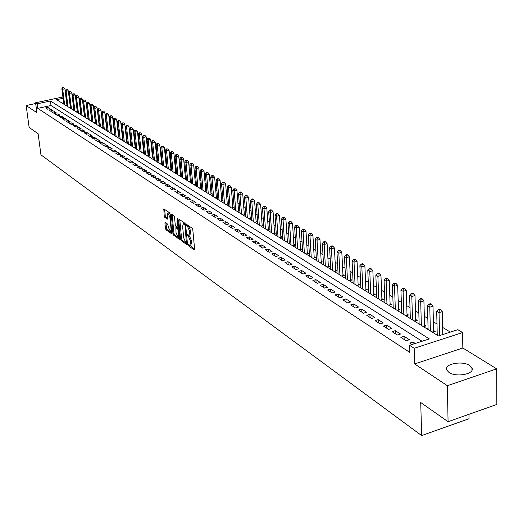 <?xml version="1.0" encoding="UTF-8"?>
<svg xmlns="http://www.w3.org/2000/svg" width="523" height="523" viewBox="0 0 523 523"><rect width="100%" height="100%" fill="white"/><g stroke="black" fill="none" stroke-linecap="round" stroke-linejoin="round"><path stroke-width="0.78" d="M188.332 244.999L188.757 246L194.19 249.87L194.608 249.164L192.797 229.643L192.176 228.198L186.613 224.432L186.868 225.988L187.567 226.466L189.529 231.061L189.679 232.683L188.875 235.187L187.561 234.481L187.384 235.023L188.515 236.514L190.47 241.103L190.62 242.718L189.823 245.189L188.502 244.463L188.332 244.999M189.463 245.091L194.602 249.118M187.567 225.047L188.633 226.184L187.567 226.466M188.515 235.095L189.581 236.233L188.515 236.514M448.982 372.435C456.272 377.704 475.257 373.925 471.916 367.904L469.595 365.479C462.182 360.334 443.576 364.047 446.773 370.068L448.982 372.435M165.314 222.497L164.948 223.21L165.477 228.466L166.053 229.845L171.858 233.925L170.21 214.188L169.622 212.796L163.81 208.88L164.222 216.051L164.804 217.431L167.36 219.157L167.275 215.201L167.903 213.129L169.851 216.98L171.093 229.46L170.472 231.493L168.517 227.642L167.726 224.19L165.314 222.497M422.074 341.251L51.012 105.509L37.787 108.346L37.185 103.829L35.577 102.789L62.891 96.977M448.074 421.721L447.361 385.706L496.68 368.846L496.85 404.429L448.074 421.721L420.727 402.514L421.656 435.587L40.951 154.834L38.12 133.751L29.138 127.435L26.15 105.535L36.898 112.687L35.577 102.789M496.68 368.846L462.835 348.011L414.641 363.936L447.361 385.706M414.641 363.936L414.177 348.292L409.568 345.298L429.331 338.904L50.43 101.004L37.185 103.829M37.787 108.346L409.784 352.404L409.568 345.298M180.559 239.181L181.161 240.6L187.071 244.803L187.476 244.097L185.645 224.746L185.031 223.321L179.101 219.268L178.709 220L180.559 239.181L181.612 238.906L182.213 240.319L187.469 244.051M179.304 239.273L173.525 235.16L172.936 233.768L171.296 213.992L173.911 215.724L174.505 217.13L175.264 224.89L175.859 226.296L177.657 227.498L177.898 226.721L177.114 218.614L177.284 218.065L177.807 219.085L179.696 238.566L179.304 239.273L179.637 239.188M35.675 103.508L26.15 105.535M103.168 126.919L102.841 126.716M107.045 129.305L106.692 129.089M110.968 131.724L110.588 131.489M114.942 134.169L114.537 133.921M118.969 136.653L118.531 136.385M123.049 139.164L122.585 138.876M127.181 141.707L126.684 141.406M131.365 144.289L130.842 143.969M135.607 146.904L135.058 146.564M139.909 149.552L139.327 149.192M144.27 152.239L143.648 151.853M148.682 154.958L148.035 154.56M153.161 157.717L152.481 157.292M157.704 160.509L156.985 160.071M162.307 163.346L161.555 162.882M166.974 166.222L166.183 165.739M169.642 169.642L171.707 169.138L170.877 168.628M174.401 172.59L176.48 172.08L175.643 171.564M179.232 175.578L181.324 175.061L180.468 174.538M184.129 178.605L186.234 178.088L185.371 177.559M189.104 181.684L191.215 181.154L190.339 180.618M194.144 184.802L196.269 184.273L195.38 183.723M199.256 187.966L201.394 187.43L200.492 186.874M204.447 191.176L206.598 190.634L205.683 190.071M209.716 194.438L211.88 193.889L210.952 193.314M215.064 197.746L217.241 197.191L216.3 196.609M220.497 201.107L222.68 200.544L221.726 199.949M226.008 204.513L228.205 203.944L227.23 203.342M231.597 207.977L233.814 207.396L232.827 206.788M237.279 211.488L239.508 210.906L238.501 210.292M243.051 215.058L245.287 214.469L244.274 213.842M248.909 218.686L251.164 218.084L250.131 217.45M254.864 222.367L257.126 221.765L256.08 221.118M260.912 226.106L263.187 225.498L262.121 224.838M265.39 206.435L264.769 206.069L263.651 206.363L264.272 206.729L265.39 206.435L266.802 208.036L268.332 229.564L267.05 229.911L269.345 229.29L268.266 228.623M273.3 233.774L275.608 233.147L274.503 232.467M279.648 237.697L281.962 237.063L280.844 236.37M286.094 241.691L288.428 241.044L287.29 240.345M292.651 245.745L294.998 245.091L293.841 244.378M299.319 249.87L301.679 249.21L300.503 248.484M306.099 254.067L308.478 253.394L307.282 252.655M312.996 258.329L315.389 257.649L314.166 256.898M320.004 262.67L322.416 261.977L321.174 261.219M327.143 267.083L329.562 266.384L328.3 265.606M334.4 271.574L336.838 270.868L335.557 270.077M341.787 276.144L344.239 275.425L342.931 274.621M349.305 280.792L351.77 280.067L350.443 279.249M356.954 285.532L359.438 284.787L358.085 283.956M364.747 290.35L367.244 289.598L365.871 288.748M372.677 295.26L375.194 294.495L373.795 293.632M380.757 300.254L383.294 299.483L381.862 298.6M388.988 305.347L391.537 304.563L390.08 303.667M397.369 310.531L399.938 309.74L398.454 308.825M405.913 315.82L408.496 315.009L406.986 314.081M414.621 321.207L417.217 320.383L415.68 319.435M423.493 326.692L426.108 325.862L424.539 324.894M432.541 332.295L435.175 331.445L433.574 330.458M415.242 343.467L413.026 342.042L409.771 343.095L411.974 344.52M400.827 337.322L406.168 340.774L409.424 339.728L404.063 336.282L400.827 337.322M392.06 331.654L397.297 335.04L400.526 334.014L395.277 330.641L392.06 331.654M383.457 326.104L388.596 329.425L391.805 328.411L386.654 325.097L383.457 326.104M375.024 320.651L380.064 323.907L383.248 322.913L378.194 319.664L375.024 320.651M366.741 315.304L371.69 318.5L374.854 317.52L369.898 314.33L366.741 315.304M358.621 310.061L363.472 313.192L366.616 312.224L361.753 309.1L358.621 310.061M350.645 304.909L355.411 307.988L358.536 307.034L353.757 303.961L350.645 304.909M342.82 299.856L347.494 302.876L350.6 301.934L345.906 298.921L342.82 299.856M335.132 294.887L339.728 297.855L342.807 296.933L338.204 293.972L335.132 294.887M327.581 290.01L332.098 292.926L335.158 292.017L330.634 289.108L327.581 290.01M320.168 285.225L324.6 288.088L327.646 287.186L323.201 284.335L320.168 285.225M312.885 280.524L317.239 283.335L320.266 282.446L315.899 279.642L312.885 280.524M305.733 275.902L310.008 278.661L313.016 277.791L308.727 275.033L305.733 275.902M298.705 271.359L302.909 274.072L305.89 273.215L301.673 270.502L298.705 271.359M291.795 266.893L295.926 269.567L298.888 268.717L294.75 266.057L291.795 266.893M285.002 262.507L289.062 265.135L292.011 264.292L287.938 261.677L285.002 262.507M278.321 258.199L282.315 260.774L285.244 259.951L281.243 257.375L278.321 258.199M271.757 253.956L275.686 256.492L278.596 255.675L274.66 253.145L271.757 253.956M265.305 249.785L269.162 252.282L272.058 251.478L268.181 248.987L265.305 249.785M258.95 245.686L262.749 248.137L265.625 247.346L261.814 244.895L258.95 245.686M252.707 241.652L256.44 244.064L259.297 243.28L255.551 240.874L252.707 241.652M246.562 237.684L250.236 240.057L253.08 239.279L249.393 236.912L246.562 237.684M240.515 233.781L244.13 236.115L246.954 235.35L243.332 233.023L240.515 233.781M234.566 229.937L238.128 232.232L240.933 231.48L237.364 229.185L234.566 229.937M228.714 226.152L232.219 228.414L235.004 227.668L231.493 225.413L228.714 226.152M222.948 222.432L226.4 224.661L229.172 223.922L225.714 221.7L222.948 222.432M217.28 218.771L220.673 220.961L223.426 220.235L220.026 218.045L217.28 218.771M211.691 215.162L215.031 217.32L217.771 216.6L214.423 214.45L211.691 215.162M206.193 211.606L209.481 213.73L212.207 213.024L208.906 210.906L206.193 211.606M200.78 208.108L204.016 210.2L206.722 209.501L203.473 207.415L200.78 208.108M195.445 204.663L198.635 206.729L201.329 206.036L198.125 203.977L195.445 204.663M190.189 201.27L193.333 203.303L196.007 202.617L192.856 200.597L190.189 201.27M185.018 197.929L188.11 199.93L190.771 199.256L187.665 197.256L185.018 197.929M179.919 194.634L182.965 196.609L185.613 195.942L182.553 193.974L179.919 194.634M174.891 191.392L177.898 193.333L180.527 192.673L177.513 190.738L174.891 191.392M169.942 188.195L172.904 190.111L175.519 189.457L172.551 187.548L169.942 188.195M165.065 185.044L167.981 186.927L170.583 186.286L167.654 184.403L165.065 185.044M160.254 181.939L163.13 183.795L165.719 183.155L162.83 181.304L160.254 181.939M155.514 178.873L158.351 180.71L160.921 180.075L158.077 178.251L155.514 178.873M150.84 175.859L153.638 177.663L156.194 177.036L153.389 175.238L150.84 175.859M146.231 172.878L148.99 174.662L151.533 174.041L148.767 172.27L146.231 172.878M141.694 169.949L144.407 171.701L146.937 171.093L144.211 169.341L141.694 169.949M137.209 167.053L139.889 168.785L142.406 168.177L139.713 166.451L137.209 167.053M132.79 164.196L135.437 165.909L137.935 165.307L135.28 163.607L132.79 164.196M128.436 161.385L131.044 163.065L133.528 162.476L130.907 160.796L128.436 161.385M124.134 158.606L126.71 160.267L129.181 159.685L126.599 158.024L124.134 158.606M119.891 155.867L122.434 157.508L124.886 156.926L122.343 155.292L119.891 155.867M115.707 153.167L118.211 154.782L120.656 154.207L118.146 152.598L115.707 153.167M111.582 150.5L114.053 152.095L116.485 151.526L114.007 149.938L111.582 150.5M107.509 147.865L109.948 149.441L112.36 148.878L109.915 147.309L107.509 147.865M103.489 145.27L105.894 146.826L108.3 146.27L105.881 144.721L103.489 145.27M99.52 142.707L101.893 144.243L104.286 143.694L101.907 142.158L99.52 142.707M95.604 140.177L97.945 141.694L100.324 141.145L97.978 139.634L95.604 140.177M91.734 137.68L94.048 139.177L96.415 138.634L94.094 137.144L91.734 137.68M87.923 135.215L90.204 136.693L92.558 136.157L90.27 134.686L87.923 135.215M84.151 132.783L86.406 134.241L88.747 133.711L86.485 132.254L84.151 132.783M80.431 130.377L82.66 131.816L84.988 131.293L82.752 129.861L80.431 130.377M76.757 128.004L78.953 129.429L81.274 128.906L79.071 127.488L76.757 128.004M73.128 125.664L75.299 127.063L77.607 126.553L75.43 125.154L73.128 125.664M69.546 123.35L71.69 124.736L73.985 124.226L71.834 122.846L69.546 123.35M66.009 121.061L68.127 122.434L70.409 121.924L68.284 120.565L66.009 121.061M62.512 118.806L64.604 120.159L66.879 119.656L64.78 118.309L62.512 118.806M59.06 116.577L61.126 117.91L63.388 117.413L61.315 116.086L59.06 116.577M55.647 114.374L57.693 115.694L59.942 115.204L57.89 113.883L55.647 114.374M52.28 112.197L54.294 113.498L56.536 113.014L54.51 111.713L52.28 112.197M48.953 110.046L50.94 111.334L53.169 110.85L51.169 109.569L48.953 110.046M49.842 108.712L47.868 107.444L45.658 107.921L47.632 109.196L49.842 108.712M450.362 332.098L442.602 327.391M436.993 323.985L433.371 321.789M427.821 318.415L424.316 316.291M418.825 312.957L415.432 310.904M409.999 307.602L406.724 305.615M401.337 302.346L398.173 300.424M392.845 297.188L389.779 295.332M384.51 292.128L381.542 290.33M376.325 287.16L373.455 285.421M368.284 282.283L365.518 280.603M360.399 277.497L357.719 275.869M352.646 272.797L350.064 271.221M345.036 268.175L342.539 266.658M337.557 263.638L335.145 262.173M330.216 259.179L327.882 257.761M322.992 254.799L320.736 253.426M315.899 250.491L313.722 249.17M308.923 246.255L306.818 244.98M302.065 242.097L300.032 240.861M295.325 238.004L293.364 236.814M288.689 233.977L286.8 232.827M282.172 230.022L280.341 228.911M275.752 226.126L273.993 225.053M269.443 222.295L267.743 221.262M263.232 218.522L261.592 217.529M257.12 214.816L255.538 213.855M251.105 211.168L249.582 210.239M245.182 207.572L243.718 206.683M239.351 204.035L237.939 203.179M233.618 200.551L232.258 199.727M227.963 197.119L226.655 196.328M222.399 193.745L221.137 192.98M216.914 190.418L215.705 189.679M211.514 187.136L210.357 186.436M206.199 183.913L205.081 183.233M200.956 180.729L199.884 180.082M195.792 177.598L194.765 176.97M190.705 174.505L189.718 173.911M185.691 171.466L184.743 170.89M180.742 168.465L179.84 167.916M175.872 165.503L175.009 164.98M171.067 162.588L170.243 162.084M166.327 159.711L165.543 159.234M161.659 156.88L160.907 156.423M157.05 154.082L156.338 153.644M152.507 151.324L151.827 150.912M148.029 148.604L147.381 148.212M143.609 145.924L142.988 145.551M139.242 143.276L138.66 142.923M134.941 140.661L134.391 140.327M130.698 138.085L130.175 137.771M126.507 135.542L126.01 135.241M122.369 133.032L121.905 132.75M118.29 130.554L117.852 130.292M114.262 128.115L113.851 127.867M110.288 125.697L109.902 125.468M106.359 123.317L106.006 123.101M102.482 120.963L102.155 120.761M63.623 102.802L62.126 103.123M437.228 334.23L436.208 334.563M428.075 328.607L427.095 328.921M419.106 323.083L418.152 323.391M410.307 317.67L409.378 317.958M401.671 312.355L400.768 312.636M393.198 307.138L392.322 307.406M384.882 302.019L384.032 302.281M376.717 296.992L375.893 297.247M368.702 292.063L367.904 292.305M360.831 287.212L360.053 287.447M353.103 282.453L352.345 282.682M345.507 277.778L344.775 277.994M338.048 273.183L337.335 273.392M330.719 268.672L330.026 268.868M323.515 264.233L322.848 264.429M316.435 259.872L315.781 260.055M309.479 255.584L308.845 255.76M302.634 251.367L302.019 251.543M295.907 247.222L295.305 247.386M289.284 243.143L288.703 243.306M282.78 239.135L282.211 239.286M276.373 235.187L275.824 235.337M270.077 231.303L269.541 231.447M263.88 227.479L263.357 227.623M257.774 223.72L257.27 223.857M251.772 220.02L251.282 220.15M245.862 216.378L245.385 216.502M240.044 212.789L239.58 212.913M234.311 209.259L233.859 209.377M228.675 205.781L228.231 205.892M223.118 202.349L222.687 202.46M217.646 198.975L217.228 199.086M212.253 195.654L211.848 195.752M206.945 192.379L206.546 192.477M201.708 189.149L201.329 189.248M196.55 185.972L196.177 186.064M191.47 182.834L191.111 182.926M186.463 179.742L186.11 179.834M181.527 176.702L181.18 176.787M176.656 173.695L176.323 173.78M166.974 166.249L164.941 166.739M162.307 163.392L160.313 163.876M157.711 160.574L155.743 161.045M153.174 157.802L151.239 158.26M148.695 155.063L146.8 155.508M144.283 152.356L142.413 152.801M139.922 149.689L138.085 150.121M135.627 147.061L133.816 147.479M131.384 144.466L129.606 144.878M127.2 141.903L125.448 142.302M123.068 139.373L121.349 139.765M118.996 136.876L117.302 137.261M114.968 134.411L113.301 134.79M111 131.973L109.353 132.345M107.078 129.573L105.456 129.933M103.201 127.2L101.612 127.553M99.383 124.853L97.814 125.206M95.604 122.539L94.062 122.885M91.878 120.257L90.355 120.591M88.191 117.995L86.7 118.329M84.556 115.766L83.085 116.093M80.967 113.563L79.509 113.883M77.417 111.386L75.985 111.7M73.906 109.235L72.501 109.542M70.442 107.11L69.056 107.411M67.022 105.012L65.65 105.306M421.656 435.587L469.013 418.72L468.954 414.321M63.054 98.311L56.576 99.697L438.457 335.956L457.834 329.686L462.6 332.55L414.177 348.292M462.835 348.011L462.6 332.55M51.012 105.509L50.43 101.004M413.026 342.042L413.092 344.16M404.063 336.282L404.168 339.479M395.277 330.641L395.388 333.805M386.654 325.097L386.772 328.241M378.194 319.664L378.319 322.783M369.898 314.33L370.029 317.428M361.753 309.1L361.89 312.172M353.757 303.961L353.901 307.008M345.906 298.921L346.056 301.948M338.204 293.972L338.355 296.972M330.634 289.108L330.798 292.089M323.201 284.335L323.364 287.29M315.899 279.642L316.069 282.577M308.727 275.033L308.897 277.948M301.673 270.502L301.856 273.398M294.75 266.057L294.933 268.92M287.938 261.677L288.127 264.527M281.243 257.375L281.433 260.206M274.66 253.145L274.856 255.956M268.181 248.987L268.384 251.779M261.814 244.895L262.016 247.667M255.551 240.874L255.76 243.62M249.393 236.912L249.602 239.645M243.332 233.023L243.541 235.729M237.364 229.185L237.579 231.879M231.493 225.413L231.709 228.087M225.714 221.7L225.936 224.36M220.026 218.045L220.248 220.686M214.423 214.45L214.646 217.071M208.906 210.906L209.135 213.508M203.473 207.415L203.709 210.004M198.125 203.977L198.361 206.546M192.856 200.597L193.092 203.146M187.665 197.256L187.901 199.793M182.553 193.974L182.789 196.491M177.513 190.738L177.755 193.242M172.551 187.548L172.793 190.032M167.654 184.403L167.896 186.874M162.83 181.304L163.078 183.756M158.077 178.251L158.325 180.69M153.389 175.238L153.638 177.663M148.767 172.27L149.016 174.656M144.211 169.341L144.453 171.688M139.713 166.451L139.961 168.766M135.28 163.607L135.529 165.883M130.907 160.796L131.155 163.039M126.599 158.024L126.841 160.234M122.343 155.292L122.585 157.469M118.146 152.598L118.388 154.743M114.007 149.938L114.243 152.049M109.915 147.309L110.157 149.395M105.881 144.721L106.123 146.773M101.907 142.158L102.142 144.185M97.978 139.634L98.206 141.635M94.094 137.144L94.33 139.111M90.27 134.686L90.499 136.627M86.485 132.254L86.72 134.169M82.752 129.861L82.98 131.744M79.071 127.488L79.293 129.351M75.43 125.154L75.658 126.984M71.834 122.846L72.056 124.651M68.284 120.565L68.506 122.349M64.78 118.309L65.002 120.068M61.315 116.086L61.531 117.819M57.89 113.883L58.112 115.603M54.51 111.713L54.725 113.406M51.169 109.569L51.385 111.236M47.868 107.444L48.083 109.098M190.084 245.117L190.888 244.901L191.686 242.437L190.62 242.718M189.581 236.233L191.536 240.822L191.686 242.437M189.13 235.121L189.941 234.905L190.751 232.402L189.679 232.683M188.633 226.184L190.601 230.774L190.751 232.402M178.709 220L179.768 219.725L181.612 238.906M186.378 242.914L185.044 225.446L184.619 224.452L183.403 223.772L182.605 226.282L183.71 237.847L185.645 242.397L186.378 242.914M184.214 223.563L185.482 224.034M179.69 238.527L174.564 234.886L173.525 235.16M171.06 214.77L172.106 214.502L173.976 233.493L174.564 234.886M176.048 232.912L178.042 236.814L178.683 234.768L178.251 230.336L177.657 228.93L175.859 227.727L176.048 232.912M178.245 236.762L179.474 236.318M178.735 228.675L177.657 228.93M176.728 227.59L178.709 228.656M170.668 231.447L171.877 231.022M170.21 214.201L168.759 212.907M163.581 209.651L164.621 209.39L165.261 215.783L165.843 217.163L167.589 218.372M165.981 222.968L166.51 228.198L167.085 229.577L172.08 233.121M442.752 334.563L442.275 311.656L439.039 312.676L436.712 311.29L437.248 335.204M439.542 335.603L439.039 312.676L439.268 310.113L440.562 309.701L439.634 309.152L438.339 309.557L439.268 310.113M436.712 311.29L438.339 309.557M440.562 309.701L442.275 311.656M433.639 331.935L433.005 306.177L429.788 307.184L427.507 305.824L428.102 329.542M430.37 330.948L429.788 307.184L430.024 304.648L431.305 304.242L430.39 303.706L429.108 304.105L430.024 304.648M427.507 305.824L429.108 304.105M431.305 304.242L433.005 306.177M424.604 326.339L423.911 300.81L420.714 301.797L418.478 300.47L419.132 323.992M421.355 325.371L420.714 301.797L420.95 299.287L422.231 298.894L421.329 298.365L420.054 298.757L420.95 299.287M418.478 300.47L420.054 298.757M422.231 298.894L423.911 300.81M415.746 320.847L414.994 295.541L411.817 296.515L409.62 295.214L410.333 318.553M412.516 319.899L411.817 296.515L412.059 294.031L413.327 293.645L412.444 293.128L411.176 293.514L412.059 294.031M409.62 295.214L411.176 293.514M413.327 293.645L414.994 295.541M407.051 315.461L406.24 290.376L403.089 291.337L400.938 290.056L401.697 313.212M403.841 314.539L403.089 291.337L403.331 288.879L404.593 288.493L403.73 287.983L402.468 288.369L403.331 288.879M400.938 290.056L402.468 288.369M404.593 288.493L406.24 290.376M398.519 310.178L397.657 285.31L394.525 286.251L392.413 284.996L393.224 307.969M395.329 309.27L394.525 286.251L394.773 283.819L396.022 283.446L395.172 282.943L393.924 283.322L394.773 283.819M392.413 284.996L393.924 283.322M396.022 283.446L397.657 285.31M390.145 304.987L389.236 280.335L386.124 281.263L384.052 280.034L384.908 302.824M386.974 304.098L386.124 281.263L386.366 278.857L387.615 278.484L386.778 277.994L385.536 278.367L386.366 278.857M384.052 280.034L385.536 278.367M387.615 278.484L389.236 280.335M381.927 299.901L380.966 275.451L377.881 276.366L375.841 275.157L376.75 297.777M378.776 299.025L377.881 276.366L378.122 273.987L379.358 273.621L378.541 273.137L377.305 273.503L378.122 273.987M375.841 275.157L377.305 273.503M379.358 273.621L380.966 275.451M373.853 294.9L372.853 270.659L369.781 271.561L367.78 270.371L368.735 292.815M370.722 294.05L369.781 271.561L370.029 269.208L371.258 268.842L370.454 268.371L369.225 268.73L370.029 269.208M367.78 270.371L369.225 268.73M371.258 268.842L372.853 270.659M365.93 289.99L364.884 265.952L361.831 266.841L359.87 265.677L360.863 287.944M362.818 289.154L361.831 266.841L362.079 264.507L363.302 264.154L362.517 263.69L361.295 264.043L362.079 264.507M359.87 265.677L361.295 264.043M363.302 264.154L364.884 265.952M358.15 285.172L357.059 261.33L354.025 262.206L352.097 261.062L353.136 283.165M355.052 284.355L354.025 262.206L354.28 259.898L355.49 259.552L354.718 259.094L353.502 259.441L354.28 259.898M352.097 261.062L353.502 259.441M355.49 259.552L357.059 261.33M350.508 280.439L349.371 256.793L346.363 257.656L344.467 256.531L345.546 278.471M347.429 279.635L346.363 257.656L346.612 255.368L347.815 255.028L347.056 254.577L345.853 254.923L346.612 255.368M344.467 256.531L345.853 254.923M347.815 255.028L349.371 256.793M342.996 275.791L341.82 252.334L338.832 253.184L336.969 252.079L338.087 273.856M339.937 275L338.832 253.184L339.081 250.922L340.283 250.582L339.532 250.144L338.335 250.484L339.081 250.922M336.969 252.079L338.335 250.484M340.283 250.582L341.82 252.334M335.616 271.221L334.406 247.954L331.432 248.798L329.601 247.712L330.752 269.319M332.576 270.443L331.432 248.798L331.687 246.555L332.876 246.215L332.144 245.784L330.954 246.117L331.687 246.555M329.601 247.712L330.954 246.117M332.876 246.215L334.406 247.954M328.366 266.73L327.117 243.653L324.162 244.483L322.364 243.411L323.554 264.86M325.339 265.972L324.162 244.483L324.417 242.26L325.6 241.927L324.881 241.502L323.698 241.835L324.417 242.26M322.364 243.411L323.698 241.835M325.6 241.927L327.117 243.653M321.24 262.317L319.952 239.423L317.016 240.24L315.251 239.188L316.474 260.48M318.232 261.572L317.016 240.24L317.271 238.037L318.448 237.71L317.742 237.292L316.565 237.619L317.271 238.037M315.251 239.188L316.565 237.619M318.448 237.71L319.952 239.423M314.231 257.976L312.911 235.265L309.995 236.069L308.256 235.036L309.511 256.178M311.244 257.244L309.995 236.069L310.25 233.892L311.42 233.572L310.721 233.16L309.557 233.48L310.25 233.892M308.256 235.036L309.557 233.48M311.42 233.572L312.911 235.265M307.341 253.714L305.988 231.173L303.092 231.97L301.385 230.957L302.667 251.942M304.366 252.995L303.092 231.97L303.347 229.813L304.51 229.492L303.824 229.094L302.667 229.407L303.347 229.813M301.385 230.957L302.667 229.407M304.51 229.492L305.988 231.173M300.568 249.523L299.189 227.159L296.306 227.943L294.626 226.949L295.94 247.778M297.613 248.817L296.306 227.943L296.561 225.805L297.718 225.491L297.044 225.093L295.887 225.406L296.561 225.805M294.626 226.949L295.887 225.406M297.718 225.491L299.189 227.159M293.906 245.398L292.494 223.203L289.631 223.981L287.977 223.001L289.324 243.685M290.965 244.705L289.631 223.981L289.892 221.863L291.036 221.549L290.376 221.164L289.226 221.471L289.892 221.863M287.977 223.001L289.226 221.471M291.036 221.549L292.494 223.203M287.356 241.338L285.911 219.32L283.067 220.085L281.439 219.117L282.812 239.658M284.434 240.658L283.067 220.085L283.329 217.986L284.466 217.679L283.812 217.293L282.675 217.601L283.329 217.986M281.439 219.117L282.675 217.601M284.466 217.679L285.911 219.32M280.91 237.35L279.439 215.496L276.608 216.254L275.013 215.306L276.412 235.696M278.001 236.684L276.608 216.254L276.87 214.169L278.001 213.868L277.36 213.489L276.229 213.789L276.87 214.169M275.013 215.306L276.229 213.789M278.001 213.868L279.439 215.496M273.281 233.761L274.568 233.415L273.071 211.737L270.254 212.482L268.685 211.547L270.11 231.8M271.679 232.768L270.254 212.482L270.522 210.416L271.646 210.122L271.012 209.749L269.888 210.043L270.522 210.416M268.685 211.547L269.888 210.043M271.646 210.122L273.071 211.737M265.455 228.917L264.01 208.769L262.461 207.853L263.912 227.963M266.802 208.036L264.01 208.769L264.272 206.729M262.461 207.853L263.651 206.363M262.186 225.766L260.637 204.395L257.859 205.121L256.335 204.218L257.813 224.19M259.33 225.132L257.859 205.121L258.12 203.094L259.231 202.806L258.624 202.447L257.512 202.734L258.12 203.094M256.335 204.218L257.512 202.734M259.231 202.806L260.637 204.395M256.146 222.027L254.57 200.812L251.805 201.532L250.308 200.642L251.805 220.477M253.302 221.399L251.805 201.532L252.073 199.518L253.178 199.23L252.576 198.877L251.471 199.165L252.073 199.518M250.308 200.642L251.471 199.165M253.178 199.23L254.57 200.812M250.197 218.346L248.595 197.282L245.849 197.995L244.378 197.119L245.895 216.823M247.366 217.731L245.849 197.995L246.117 196.001L247.216 195.72L246.621 195.373L245.529 195.654L246.117 196.001M244.378 197.119L245.529 195.654M247.216 195.72L248.595 197.282M244.339 214.718L242.718 193.811L239.985 194.51L238.534 193.654L240.077 213.221M241.521 214.116L239.985 194.51L240.253 192.536L241.345 192.261L240.763 191.915L239.671 192.196L240.253 192.536M238.534 193.654L239.671 192.196M241.345 192.261L242.718 193.811M238.573 211.155L236.932 190.392L234.219 191.085L232.787 190.241L234.35 209.677M235.768 210.553L234.219 191.085L234.481 189.13L235.566 188.855L233.912 188.79L234.481 189.13M232.787 190.241L233.912 188.79M235.566 188.855L236.932 190.392M232.892 207.638L231.231 187.031L228.531 187.711L227.126 186.874L228.708 206.186M230.107 207.049L228.531 187.711L228.799 185.77L229.878 185.495L228.237 185.436L228.799 185.77M227.126 186.874L228.237 185.436M229.878 185.495L231.231 187.031M227.302 204.179L225.616 183.717L222.935 184.39L221.549 183.566L223.151 202.747M224.53 203.604L222.935 184.39L223.203 182.468L224.275 182.194L222.648 182.135L223.203 182.468M221.549 183.566L222.648 182.135M224.275 182.194L225.616 183.717M221.791 200.773L220.091 180.448L217.424 181.121L216.058 180.311L217.679 199.361M219.039 200.204L217.424 181.121L217.692 179.206L218.758 178.944L218.209 178.618L217.143 178.886L217.692 179.206M216.058 180.311L217.143 178.886M218.758 178.944L220.091 180.448M216.365 197.413L214.646 177.238L211.998 177.898L210.651 177.101L212.286 196.027M213.626 196.857L211.998 177.898L212.26 176.003L213.325 175.741L212.783 175.421L211.723 175.682L212.26 176.003M210.651 177.101L211.723 175.682M213.325 175.741L214.646 177.238M211.017 194.105L209.285 174.067L206.65 174.721L205.323 173.937L206.971 192.739M208.291 193.556L206.65 174.721L206.912 172.845L207.971 172.583L207.435 172.27L206.382 172.531L206.912 172.845M205.323 173.937L206.382 172.531M207.971 172.583L209.285 174.067M205.755 190.849L204.003 170.949L201.381 171.596L200.074 170.818L201.741 189.503M203.042 190.307L201.381 171.596L201.643 169.733L202.695 169.472L201.126 169.419L201.643 169.733M200.074 170.818L201.126 169.419M202.695 169.472L204.003 170.949M200.564 187.639L198.792 167.876L196.19 168.511L194.902 167.746L196.583 186.312M197.864 187.103L196.19 168.511L196.452 166.667L197.498 166.412L196.981 166.105L195.942 166.36L196.452 166.667M194.902 167.746L195.942 166.36M197.498 166.412L198.792 167.876M195.445 184.475L193.667 164.843L191.072 165.477L189.803 164.725L191.503 183.168M192.765 183.952L191.072 165.477L191.34 163.64L192.379 163.392L190.83 163.339L191.34 163.64M189.803 164.725L190.83 163.339M192.379 163.392L193.667 164.843M190.405 181.357L188.607 161.862L186.031 162.483L184.782 161.744L186.495 180.069M187.737 180.84L186.031 162.483L186.299 160.666L187.326 160.417L186.829 160.116L185.796 160.371L186.299 160.666M184.782 161.744L185.796 160.371M187.326 160.417L188.607 161.862M185.436 178.284L183.625 158.914L181.063 159.535L179.834 158.802L181.553 177.016M182.782 177.774L181.063 159.535L181.331 157.73L182.357 157.482L180.834 157.436L181.331 157.73M179.834 158.802L180.834 157.436M182.357 157.482L183.625 158.914M180.54 175.257L178.716 156.017L176.166 156.625L174.95 155.906L176.689 174.002M177.898 174.754L176.166 156.625L176.434 154.834L177.454 154.592L176.964 154.305L175.944 154.547L176.434 154.834M174.95 155.906L175.944 154.547M177.454 154.592L178.716 156.017M175.708 172.27L173.871 153.154L171.335 153.762L170.138 153.049L171.89 171.034M173.08 171.773L171.335 153.762L171.603 151.984L172.616 151.742L172.139 151.461L171.126 151.703L171.603 151.984M170.138 153.049L171.126 151.703M172.616 151.742L173.871 153.154M170.949 169.328L169.099 150.336L166.576 150.931L165.399 150.232L167.157 168.105M168.334 168.837L166.576 150.931L166.844 149.173L167.85 148.931L166.373 148.892L166.844 149.173M165.399 150.232L166.373 148.892M167.85 148.931L169.099 150.336M166.249 166.419L164.385 147.558L161.882 148.146L160.718 147.46L162.49 165.222M163.653 165.935L161.882 148.146L162.15 146.394L163.15 146.159L161.685 146.12L162.15 146.394M160.718 147.46L161.685 146.12M163.15 146.159L164.385 147.558M161.62 163.555L159.744 144.819L157.253 145.401L156.109 144.721L157.887 162.372M159.031 163.078L157.253 145.401L157.521 143.662L158.515 143.433L158.057 143.158L157.063 143.394L157.521 143.662M156.109 144.721L157.063 143.394M158.515 143.433L159.744 144.819M157.05 160.731L155.168 142.112L152.69 142.687L151.559 142.021L153.35 159.567M154.481 160.26L152.69 142.687L152.958 140.968L153.945 140.733L152.5 140.7L152.958 140.968M151.559 142.021L152.5 140.7M153.945 140.733L155.168 142.112M152.546 157.946L150.65 139.445L148.186 140.02L147.068 139.353L148.872 156.795M149.99 157.482L148.186 140.02L148.454 138.307L149.441 138.079L148.009 138.039L148.454 138.307M147.068 139.353L148.009 138.039M149.441 138.079L150.65 139.445M148.101 155.2L146.198 136.817L143.747 137.379L142.642 136.725L144.459 154.063M145.557 154.743L143.747 137.379L144.015 135.686L144.995 135.457L143.57 135.424L144.015 135.686M142.642 136.725L143.57 135.424M144.995 135.457L146.198 136.817M143.72 152.487L141.805 134.221L139.366 134.784L138.281 134.136L140.099 151.369M141.184 152.036L139.366 134.784L139.628 133.097L140.609 132.868L139.196 132.835L139.628 133.097M138.281 134.136L139.196 132.835M140.609 132.868L141.805 134.221M139.393 149.813L137.471 131.659L135.045 132.214L133.973 131.58L135.803 148.709M136.869 149.369L135.045 132.214L135.307 130.541L136.281 130.319L135.849 130.064L134.882 130.286L135.307 130.541M133.973 131.58L134.882 130.286M136.281 130.319L137.471 131.659M135.124 147.179L133.188 129.135L130.776 129.684L129.724 129.057L131.561 146.08M132.613 146.734L130.776 129.684L131.044 128.024L132.012 127.802L130.619 127.769L131.044 128.024M129.724 129.057L130.619 127.769M132.012 127.802L133.188 129.135M130.907 144.57L128.972 126.644L126.573 127.187L125.527 126.566L127.377 143.492M128.416 144.139L126.573 127.187L126.834 125.533L127.795 125.317L127.377 125.075L126.416 125.291L126.834 125.533M125.527 126.566L126.416 125.291M127.795 125.317L128.972 126.644M126.749 142.001L124.807 124.18L122.415 124.722L121.388 124.108L123.245 140.935M124.271 141.576L122.415 124.722L122.683 123.082L123.637 122.866L122.683 123.082M121.388 124.108L122.271 122.84M123.637 122.866L124.807 124.18M122.65 139.464L120.695 121.754L118.322 122.29L117.302 121.682L119.166 138.412M120.179 139.04L118.322 122.29L118.584 120.663L119.532 120.447L118.584 120.663M117.302 121.682L118.178 120.421M119.532 120.447L120.695 121.754M118.597 136.961L116.636 119.362L114.276 119.885L113.269 119.29L115.138 135.928M116.139 136.542L114.276 119.885L114.537 118.27L115.485 118.061L114.537 118.27M113.269 119.29L114.138 118.035M115.485 118.061L116.636 119.362M114.596 134.489L112.635 116.995L110.281 117.518L109.294 116.93L111.164 133.47M112.157 134.078L110.281 117.518L110.543 115.91L111.484 115.701L110.543 115.91M109.294 116.93L110.15 115.681M111.484 115.701L112.635 116.995M110.654 132.051L108.679 114.661L106.339 115.178L105.365 114.596L107.241 131.038M108.222 131.646L106.339 115.178L106.6 113.583L107.542 113.38L106.6 113.583M105.365 114.596L106.215 113.354M107.542 113.38L108.679 114.661M106.751 129.645L104.777 112.353L102.449 112.863L101.482 112.295L103.371 128.645M104.332 129.24L102.449 112.863L102.711 111.281L103.639 111.079L102.711 111.281M101.482 112.295L102.325 111.059M103.639 111.079L104.777 112.353M102.907 127.266L100.919 110.078L98.605 110.588L97.651 110.02L99.547 126.278M100.494 126.867L98.605 110.588L98.867 109.013L99.795 108.81L98.867 109.013M97.651 110.02L98.487 108.791M99.795 108.81L100.919 110.078M99.102 124.919L97.115 107.83L94.813 108.333L93.872 107.777L95.768 123.938M96.709 124.52L94.813 108.333L95.075 106.77L95.997 106.574L95.075 106.77M93.872 107.777L94.696 106.548M95.997 106.574L97.115 107.83M95.349 122.598L93.356 105.613L91.067 106.11L90.139 105.561L92.041 121.63M92.97 122.205L91.067 106.11L91.329 104.561L92.244 104.358L91.329 104.561M90.139 105.561L90.956 104.339M92.244 104.358L93.356 105.613M91.643 120.31L89.642 103.417L87.367 103.914L86.445 103.371L88.354 119.355M89.27 119.924L87.367 103.914L87.629 102.371L88.537 102.175L87.629 102.371M86.445 103.371L87.263 102.155M88.537 102.175L89.642 103.417M87.982 118.048L85.981 101.253L83.713 101.743L82.804 101.207L84.719 117.106M85.622 117.662L83.713 101.743L83.974 100.213L84.883 100.017L83.974 100.213M82.804 101.207L83.608 99.998M84.883 100.017L85.981 101.253M84.366 115.812L82.359 99.115L80.104 99.599L79.208 99.069L81.124 114.877M82.019 115.433L80.104 99.599L80.365 98.082L81.268 97.886L80.365 98.082M79.208 99.069L80.006 97.873M81.268 97.886L82.359 99.115M80.797 113.602L78.783 97.003L76.535 97.487L75.652 96.958L77.574 112.68M78.457 113.23L76.535 97.487L76.796 95.977L77.692 95.781L76.796 95.977M75.652 96.958L76.443 95.768M77.692 95.781L78.783 97.003M77.267 111.419L75.247 94.918L73.017 95.395L72.141 94.872L74.063 110.51M74.939 111.053L73.017 95.395L73.272 93.892L74.168 93.702L73.272 93.892M72.141 94.872L72.926 93.689M74.168 93.702L75.247 94.918M73.776 109.268L71.756 92.859L69.533 93.329L68.67 92.813L70.598 108.372M71.461 108.902L69.533 93.329L69.794 91.839L70.683 91.649L69.794 91.839M68.67 92.813L69.448 91.636M70.683 91.649L71.756 92.859M70.33 107.137L68.31 90.819L66.094 91.29L65.244 90.78L67.173 106.247M68.029 106.777L66.094 91.29L66.356 89.806L67.238 89.623L66.356 89.806M65.244 90.78L66.016 89.603M67.238 89.623L68.31 90.819M66.924 105.031L64.898 88.805L62.701 89.27L61.858 88.773L63.793 104.155M64.63 104.678L62.701 89.27L62.956 87.799L63.839 87.616L62.956 87.799M61.858 88.773L62.623 87.603M63.839 87.616L64.898 88.805M189.816 245.718L188.757 246M187.934 225.707L186.868 225.988M188.875 235.742L187.816 236.023M191.536 240.822L190.47 241.103M190.601 230.774L189.529 231.061M194.549 249.778L194.19 249.87M187.417 244.712L187.071 244.803M182.213 240.319L181.161 240.6M187.339 242.659L186.613 242.849M187.299 242.247L186.659 242.417M185.691 225.276L185.044 225.446M185.541 224.21L184.619 224.452M184.952 223.667L183.887 223.949M173.976 233.493L172.936 233.768M178.533 226.557L177.898 226.721M177.65 218.47L177.114 218.614M179.311 234.605L178.683 234.768M178.879 230.172L178.251 230.336M177.055 227.505L176.003 227.78M171.707 229.296L171.093 229.46M170.472 216.816L169.851 216.98M165.843 217.163L164.804 217.431M165.261 215.783L164.222 216.051M167.085 229.577L166.053 229.845M166.51 228.198L165.477 228.466M165.954 222.948L164.948 223.21M433.6 331.569L432.135 332.04M424.571 325.992L423.114 326.457M415.713 320.527L414.262 320.985M407.018 315.16L405.58 315.611M398.493 309.897L397.062 310.342M390.119 304.732L388.7 305.171M381.901 299.659L380.496 300.091M373.834 294.684L372.435 295.103M365.917 289.794L364.524 290.213M358.137 284.989L356.751 285.401M350.495 280.276L349.116 280.681M342.983 275.641L341.617 276.039M335.609 271.084L334.249 271.483M328.359 266.612L327.006 266.998M321.233 262.213L319.886 262.598M314.225 257.891L312.891 258.27M307.341 253.635L306.014 254.015M300.568 249.458L299.248 249.824M293.906 245.346L292.599 245.712M287.356 241.306L286.055 241.665M280.91 237.324L279.615 237.684M471.916 367.904L471.949 370.251M187.345 242.724L186.541 242.94M184.462 223.498L183.403 223.772M178.598 227.25L177.735 227.479M176.905 227.446L175.859 227.727M168.949 212.861L167.903 213.129"/></g></svg>
